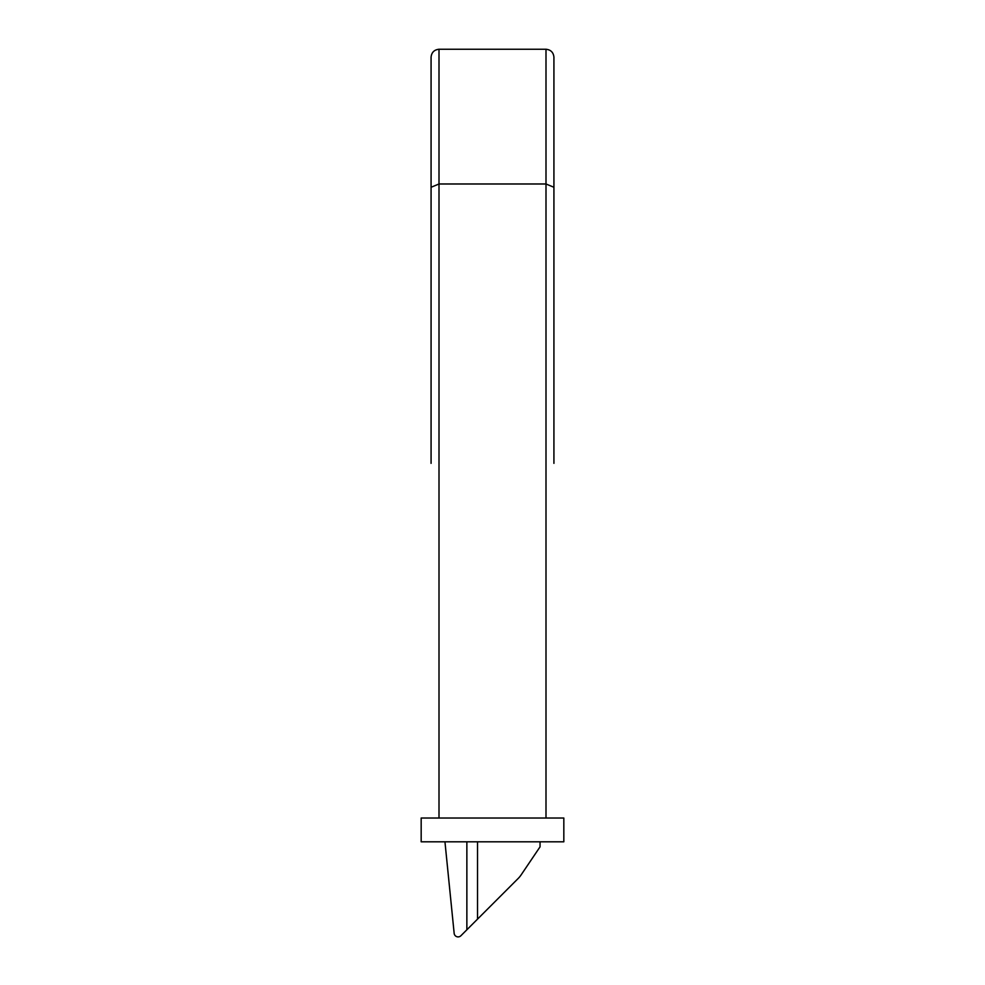 <?xml version="1.0" encoding="UTF-8"?>
<svg xmlns="http://www.w3.org/2000/svg" width="985" height="985" viewBox="0 0 985 985"><rect width="100%" height="100%" fill="white"/><g stroke="black" fill="none" stroke-linecap="round" stroke-linejoin="round"><path stroke-width="1.48" d="M536.234 852.493L521.114 874.914A23.775 23.775 0 0 1 518.221 878.435L514.133 882.511M444.949 841.806L454.159 933.361A3.965 3.965 0 0 0 460.894 935.75L518.221 878.435M521.114 874.914L540.051 846.841L540.051 841.806M466.865 929.791L466.865 841.806M545.998 818.03L545.998 49.25C550.775 49.755 553.422 52.402 553.927 57.179L553.927 463.356M553.927 411.841L553.927 386.883M431.073 463.356L431.073 57.179C431.578 52.402 434.225 49.755 439.002 49.25C434.225 49.755 431.578 52.402 431.073 57.179M431.073 386.883L431.073 411.841M553.927 57.179C553.422 52.402 550.775 49.755 545.998 49.25L439.002 49.25L439.002 183.986L431.073 187.273M553.927 187.273L545.998 183.986L439.002 183.986L439.002 818.03M477.528 919.116L477.528 841.806M492.5 841.806L421.174 841.806L421.174 818.03L563.826 818.03L563.826 841.806L492.5 841.806"/></g></svg>
